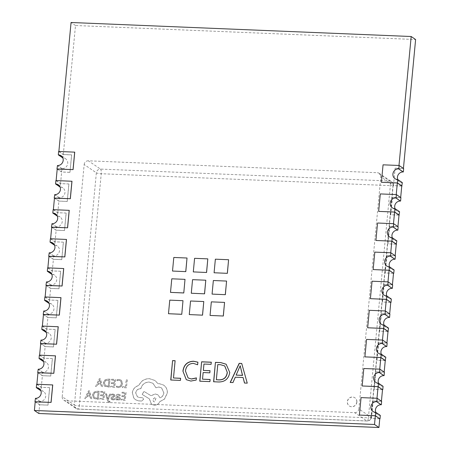 <?xml version="1.0" encoding="UTF-8"?>
<svg xmlns="http://www.w3.org/2000/svg" width="450" height="450" viewBox="0 0 450 450"><rect width="100%" height="100%" fill="white"/><g stroke="black" fill="none" stroke-linecap="round" stroke-linejoin="round"><path stroke-width="0.34" stroke-dasharray="2.25 1.69" d="M356.889 402.114A4.944 4.652 124.2 0 1 354.122 406.221A4.944 4.652 124.2 0 1 349.391 406.007A4.944 4.652 124.2 0 1 347.445 401.726A4.944 4.652 124.2 0 1 350.213 397.614A4.944 4.652 124.2 0 1 354.949 397.828A4.944 4.652 124.2 0 1 356.889 402.114M356.782 402.041A4.944 4.652 124.2 0 1 354.009 406.147A4.944 4.652 124.2 0 1 349.279 405.934A4.944 4.652 124.2 0 1 347.332 401.647A4.944 4.652 124.2 0 1 350.106 397.541A4.944 4.652 124.2 0 1 354.836 397.755A4.944 4.652 124.2 0 1 356.782 402.041M105.542 393.817L106.543 393.863L107.713 398.627L109.738 393.992L110.812 394.037L108.129 399.572L108.456 400.613L109.367 401.451L109.924 401.361L109.839 402.238L109.209 402.294L108.411 402.036L107.421 400.41L105.542 393.817L106.543 393.863M106.599 393.896L107.769 398.666L109.794 394.031L110.869 394.076L108.186 399.611L108.512 400.652L109.423 401.484L108.906 401.304L109.924 401.361M118.322 394.217L120.161 394.819L120.071 395.781L119.689 395.471L120.127 395.814L118.395 395.061L117.152 396.394L119.762 397.074L120.403 398.61L119.818 399.786L118.508 400.179L117.551 399.887L116.893 399.105L116.814 399.977L115.847 399.938L116.19 396.309C116.325 394.881 117.056 394.2 118.378 394.256L120.218 394.858L120.127 395.814L118.339 395.021L117.096 396.354L119.706 397.035L120.347 398.571L119.762 399.752L118.451 400.14L117.495 399.848L116.837 399.066L116.758 399.938L115.796 399.898L116.134 396.27C116.269 394.847 117 394.161 118.322 394.217L118.378 394.256M121.123 400.118L121.213 399.218L124.352 399.347L124.605 396.692L121.854 396.579L121.939 395.679L124.689 395.792L124.926 393.266L121.961 393.142L122.046 392.237L126.006 392.4L125.258 400.286L121.179 400.157L121.213 399.218M118.434 387.574L116.353 387.028L116.443 386.049L118.378 386.662L120.431 385.914L121.399 383.692L120.814 381.285L120.263 380.773L118.806 380.323L116.949 380.717L117.051 379.654L118.901 379.406L120.887 380.019L121.612 380.683L122.434 383.794L121.179 386.606L118.491 387.613L116.353 387.028M122.389 387.602L122.473 386.707L125.533 386.831L126.197 379.839L127.187 379.879L126.444 387.771L122.445 387.641L122.473 386.707M110.649 387.118L110.734 386.224L113.873 386.353L114.126 383.698L111.375 383.586L111.465 382.68L114.21 382.793L114.452 380.267L111.482 380.143L111.572 379.238L115.526 379.401L114.784 387.293L110.706 387.157L110.734 386.224M109.198 387.062L104.833 386.297L104.203 385.746L103.32 382.759L104.743 380.002L107.752 379.08L109.941 379.17L109.254 387.101L104.889 386.331L104.259 385.785L103.376 382.793L104.799 380.042L107.803 379.119L109.997 379.209L109.254 387.101M95.597 386.499L99.27 378.731L100.333 378.776L102.516 386.786L101.419 386.741L100.884 384.553L97.684 384.418L96.694 386.544L95.597 386.499L99.326 378.771L100.389 378.81L102.566 386.826L101.469 386.781L100.935 384.587L97.734 384.457L96.75 386.584L95.653 386.539M112.967 399.105L114.604 398.627L114.508 399.645L112.989 399.915L111.431 399.403L110.925 398.16L111.336 397.243L113.631 396.118L113.889 395.601L113.704 395.077L112.911 394.796L111.476 395.151L111.566 394.189L112.888 393.992L114.367 394.504L114.874 395.73L114.514 396.613L112.202 397.772L111.904 398.295L112.168 398.902L113.023 399.144L114.604 398.627M114.66 398.666L114.564 399.684L113.04 399.954L111.487 399.442L110.981 398.199L111.392 397.277L113.681 396.152L113.946 395.64L112.967 394.836L111.532 395.184L111.623 394.228L112.944 394.031L114.424 394.543L114.93 395.769L114.57 396.647L113.259 397.311M99.838 399.24L99.928 398.34L103.067 398.469L103.32 395.82L100.569 395.702L100.654 394.802L103.404 394.914L103.641 392.389L100.676 392.265L100.761 391.359L104.721 391.522L103.972 399.414L99.894 399.279L99.928 398.34M98.387 399.184L94.028 398.413L93.392 397.868L92.514 394.881L93.938 392.124L96.941 391.202L99.135 391.292L98.443 399.218L96.328 399.133L94.084 398.452L93.448 397.907L92.571 394.914L93.994 392.164L96.998 391.241L99.191 391.331L98.443 399.218M84.791 398.621L88.464 390.853L89.522 390.898L91.704 398.908L90.608 398.863L90.073 396.675L86.873 396.54L85.883 398.666L84.791 398.621L88.515 390.887L89.578 390.932L91.761 398.942L90.664 398.897L90.129 396.709L86.929 396.579L85.939 398.706L84.842 398.661M132.294 392.721C132.907 389.104 134.944 386.73 138.398 385.594L141.767 381.285C144.096 379.474 146.666 378.608 149.473 378.675L154.969 380.486L157.995 383.698L159.266 383.636L163.597 385.059L165.296 386.589C166.804 388.429 167.456 390.594 167.259 393.092L164.385 399.111L159.761 401.625C158.648 403.982 156.797 405.18 154.209 405.225L151.537 404.353L149.327 398.829L142.065 394.363L144.045 391.461L150.992 395.691L155.273 393.952L157.928 394.824L160.059 397.862C162.203 396.928 163.463 395.252 163.828 392.839L161.561 387.877L158.889 387L155.914 387.726L152.91 383.271L149.102 382.039C144.771 382.236 141.998 384.469 140.788 388.733L140.355 388.716C137.734 388.862 136.176 390.262 135.675 392.918L137.424 396.799L139.196 397.457L142.813 397.783L143.516 399.324L141.773 400.995L138.544 400.866L135.472 399.701L133.813 398.132L132.351 392.76C132.964 389.143 135 386.769 138.454 385.633L141.823 381.324C144.152 379.513 146.722 378.641 149.529 378.709L155.025 380.52L158.051 383.738L159.322 383.676L163.654 385.099L165.352 386.629C166.86 388.463 167.513 390.634 167.316 393.131L164.441 399.15L159.812 401.664C158.704 404.021 156.853 405.219 154.26 405.264L151.594 404.387L149.383 398.869L142.121 394.402L144.096 391.5L151.048 395.724L155.329 393.986L157.984 394.864L160.116 397.901C162.259 396.968 163.513 395.291 163.879 392.878L161.618 387.917L158.946 387.039L155.97 387.765L152.966 383.31L149.158 382.072C144.821 382.269 142.054 384.502 140.844 388.772L140.406 388.755C137.79 388.901 136.232 390.302 135.731 392.957L137.475 396.838L139.252 397.491L142.869 397.822L143.572 399.358L141.823 401.034L138.6 400.899L135.529 399.741L133.869 398.171L132.351 392.76M215.37 259.183L214.138 272.796M228.651 259.762L215.421 259.217M213.351 280.519L212.124 294.137M226.631 281.104L213.407 280.558M211.331 301.86L210.105 315.473M224.618 302.439L211.388 301.894M194.586 258.322L193.354 271.941M207.866 258.907L194.636 258.362M192.566 279.664L191.34 293.282M205.847 280.243L192.623 279.703M190.547 300.999L189.321 314.618M203.833 301.584L190.603 301.039M173.796 257.468L172.569 271.086M187.082 258.053L173.852 257.507M36.866 384.249L52.734 384.941M376.988 398.261L361.108 397.642L359.46 415.103M379.738 369.163L363.859 368.544L362.211 386.004M382.489 340.065L366.609 339.446L364.961 356.906M385.239 310.967L369.36 310.348L367.712 327.808M387.984 281.869L372.111 281.25L370.463 298.71M390.735 252.771L374.861 252.152L373.213 269.612M393.486 223.672L377.612 223.054L375.964 240.514M396.236 194.574L380.363 193.956L378.714 211.416M398.987 165.476L383.113 164.857L381.465 182.317M74.739 152.156L58.871 151.464M71.989 181.254L56.121 180.562M69.238 210.352L53.37 209.661M66.487 239.451L50.619 238.759M63.737 268.549L47.869 267.857M60.986 297.647L45.118 296.955M58.236 326.745L42.367 326.053M55.485 355.843L39.617 355.151M183.049 300.729L169.819 300.184L168.536 313.762M185.062 279.388L171.838 278.843L170.55 292.421M36.861 384.289L41.293 387.298L49.607 387.641L47.959 405.101L39.645 404.758L35.212 401.749M41.293 387.298L42.396 375.66L37.963 372.651M39.611 355.191L44.044 358.2L52.358 358.543L50.709 376.003L42.396 375.66M44.044 358.2L45.146 346.562L40.714 343.553M42.362 326.093L46.794 329.102L55.108 329.445L53.46 346.905L45.146 346.562M46.794 329.102L47.897 317.464L43.464 314.454M45.113 296.994L49.545 300.004L57.859 300.347L56.211 317.807L47.897 317.464M49.545 300.004L50.648 288.366L46.215 285.351M47.863 267.896L52.296 270.906L60.609 271.249L58.961 288.709L50.648 288.366M52.296 270.906L53.398 259.267L48.966 256.252M50.614 238.798L55.046 241.808L63.36 242.151L61.712 259.611L53.398 259.267M55.046 241.808L56.149 230.169L51.716 227.154M53.364 209.7L57.797 212.709L66.111 213.053L64.462 230.513L56.149 230.169M57.797 212.709L58.899 201.071L54.467 198.056M56.115 180.602L60.547 183.611L68.861 183.954L67.213 201.414L58.899 201.071M60.547 183.611L61.65 171.973L57.218 168.958M58.866 151.504L63.298 154.513L71.612 154.856L69.964 172.316L61.65 171.973M63.298 154.513L75.493 25.515L415.614 39.527M403.431 168.412L395.106 168.182L393.452 185.642L401.766 185.985M400.68 197.511L392.355 197.28L390.701 214.74L399.015 215.083M397.929 226.609L389.604 226.378L387.951 243.838L396.264 244.181M395.179 255.707L386.854 255.476L385.2 272.936L393.514 273.279M392.428 284.805L384.103 284.574L382.449 302.034L390.763 302.377M389.678 313.903L381.353 313.673L379.699 331.132L388.012 331.476M386.927 343.001L378.602 342.771L376.948 360.231L385.262 360.574M384.176 372.099L375.851 371.869L374.197 389.329L382.511 389.672M381.426 401.197L373.101 400.967L371.447 418.427L379.766 418.77M38.818 413.488L39.645 404.758M62.218 396.731L84.167 164.526L96.356 172.811L74.407 405.017L62.218 396.731A3.954 3.724 -55.8 0 0 65.633 400.764L77.822 409.05L366.919 420.958L354.729 412.678L65.633 400.764M354.729 412.678A3.954 3.724 -55.8 0 0 358.875 408.954L371.064 417.234L393.013 185.034L380.829 176.749L358.875 408.954M380.829 176.749A3.954 3.724 -55.8 0 0 377.415 172.716L389.604 180.996L100.502 169.088L88.312 160.802L377.415 172.716M88.312 160.802A3.954 3.724 -55.8 0 0 84.167 164.526M75.493 25.515L71.061 22.5M396.236 194.614L400.669 197.623M393.486 223.712L397.918 226.721M390.735 252.81L395.168 255.819M387.984 281.908L392.417 284.918M385.234 311.006L389.666 314.016M382.483 340.104L386.916 343.114M379.733 369.202L384.165 372.212M376.982 398.301L381.414 401.31M398.987 165.516L403.419 168.525M395.106 168.182L403.661 168.57M393.452 185.642L395.162 168.221M401.766 186.019L393.508 185.681M397.8 179.556A5.439 5.119 -55.8 0 0 399.594 181.789A5.439 5.119 -55.8 0 0 402.142 182.627L402.334 182.638M392.355 197.28L400.911 197.668M390.701 214.74L392.411 197.319M399.015 215.117L390.757 214.779M395.049 208.654A5.439 5.119 -55.8 0 0 396.844 210.887A5.439 5.119 -55.8 0 0 399.392 211.725L399.583 211.736M389.604 226.378L398.16 226.766M387.951 243.838L389.661 226.417M396.264 244.215L388.007 243.877M392.299 237.752A5.439 5.119 -55.8 0 0 394.093 239.985A5.439 5.119 -55.8 0 0 396.641 240.823L396.832 240.834M386.854 255.476L395.409 255.864M385.2 272.936L386.91 255.516M393.514 273.313L385.256 272.976M389.548 266.85A5.439 5.119 -55.8 0 0 391.343 269.083A5.439 5.119 -55.8 0 0 393.891 269.921L394.082 269.933M384.103 284.574L392.659 284.963M382.449 302.034L384.159 284.614M390.763 302.411L382.506 302.074M386.798 295.948A5.439 5.119 -55.8 0 0 388.592 298.181A5.439 5.119 -55.8 0 0 391.14 299.019L391.331 299.031M381.353 313.673L389.908 314.061M379.699 331.132L381.409 313.712M388.012 331.509L379.755 331.172M384.047 325.046A5.439 5.119 -55.8 0 0 385.841 327.279A5.439 5.119 -55.8 0 0 388.389 328.118L388.581 328.129M378.602 342.771L387.157 343.159M376.948 360.231L378.658 342.81M385.262 360.608L377.004 360.27M381.302 354.144A5.439 5.119 -55.8 0 0 383.091 356.383A5.439 5.119 -55.8 0 0 385.639 357.216L385.83 357.227M375.851 371.869L384.407 372.257M374.197 389.329L375.907 371.908M382.511 389.706L374.254 389.368M378.551 383.243A5.439 5.119 -55.8 0 0 380.34 385.481A5.439 5.119 -55.8 0 0 382.888 386.314L383.079 386.325M373.101 400.967L381.656 401.355M371.447 418.427L373.157 401.006M379.761 418.804L371.503 418.466M375.801 412.341A5.439 5.119 -55.8 0 0 377.589 414.579A5.439 5.119 -55.8 0 0 380.137 415.412L380.329 415.423M69.964 172.316L71.668 154.896L63.169 154.547L63.034 157.944A5.439 5.119 124.2 0 1 65.587 158.782A5.439 5.119 124.2 0 1 67.416 164.88A5.439 5.119 124.2 0 1 62.027 168.615L61.515 172.001L70.02 172.356M57.206 169.076L61.515 172.001M58.624 151.459L63.169 154.547M57.296 165.521L61.836 168.609M68.861 183.954L60.418 183.645L60.283 187.042A5.439 5.119 124.2 0 1 62.837 187.881A5.439 5.119 124.2 0 1 64.665 193.978A5.439 5.119 124.2 0 1 59.276 197.713L58.764 201.099L67.269 201.454L68.918 183.994M55.873 180.557L60.418 183.645M54.456 198.174L58.764 201.099M54.546 194.619L59.085 197.708M66.111 213.053L57.667 212.743L57.532 216.141A5.439 5.119 124.2 0 1 60.086 216.979A5.439 5.119 124.2 0 1 61.914 223.076A5.439 5.119 124.2 0 1 56.526 226.811L56.014 230.197L64.519 230.552L66.167 213.092M53.123 209.655L57.667 212.743M51.705 227.273L56.014 230.197M51.795 223.718L56.334 226.806M63.36 242.151L54.917 241.841L54.782 245.239A5.439 5.119 124.2 0 1 57.336 246.077A5.439 5.119 124.2 0 1 59.164 252.174A5.439 5.119 124.2 0 1 53.775 255.909L53.263 259.296L61.768 259.65L63.416 242.19M50.372 238.753L54.917 241.841M48.954 256.371L53.263 259.296M49.044 252.816L53.584 255.904M60.609 271.249L52.166 270.939L52.031 274.337A5.439 5.119 124.2 0 1 54.585 275.175A5.439 5.119 124.2 0 1 56.413 281.273A5.439 5.119 124.2 0 1 51.024 285.007L50.512 288.394L59.017 288.748L60.666 271.288M47.621 267.851L52.166 270.939M46.204 285.469L50.512 288.394M46.294 281.914L50.833 285.002M57.859 300.347L49.416 300.037L49.281 303.435A5.439 5.119 124.2 0 1 51.834 304.273A5.439 5.119 124.2 0 1 53.663 310.371A5.439 5.119 124.2 0 1 48.274 314.106L47.762 317.492L56.267 317.846L57.915 300.386M44.871 296.949L49.416 300.037M43.453 314.567L47.762 317.492M43.543 311.012L48.083 314.1M55.108 329.445L46.665 329.136L46.53 332.533A5.439 5.119 124.2 0 1 49.084 333.371A5.439 5.119 124.2 0 1 50.912 339.469A5.439 5.119 124.2 0 1 45.523 343.204L45.011 346.59L53.516 346.944L55.164 329.484M42.12 326.048L46.665 329.136M40.703 343.665L45.011 346.59M40.792 340.11L45.332 343.198M52.358 358.543L43.914 358.234L43.779 361.631A5.439 5.119 124.2 0 1 46.333 362.469A5.439 5.119 124.2 0 1 48.161 368.567A5.439 5.119 124.2 0 1 42.773 372.302L42.261 375.688L50.766 376.043L52.414 358.582M39.369 355.146L43.914 358.234M37.952 372.763L42.261 375.688M38.042 369.208L42.581 372.296M49.607 387.641L41.164 387.332L41.029 390.729A5.439 5.119 124.2 0 1 43.583 391.567A5.439 5.119 124.2 0 1 45.411 397.665A5.439 5.119 124.2 0 1 40.022 401.4L39.51 404.786L48.015 405.141L49.663 387.681M36.619 384.244L41.164 387.332M35.201 401.861L39.51 404.786M35.291 398.306L39.831 401.394M241.819 363.521L247.247 383.152M247.359 383.226L244.485 383.04M243.197 377.595L235.282 377.196M235.389 377.269L232.965 382.562M233.072 382.641L230.197 382.449M240.306 365.839L236.227 375.171M226.192 364.258L229.866 372.521C228.786 378.827 225.112 381.999 218.857 382.05L218.745 381.977M218.857 382.05L213.604 381.763M224.769 365.985L220.669 364.793L217.884 364.674L216.456 379.817M210.229 379.558L209.919 381.611M210.032 381.69L199.778 381.195M211.404 362.272L211.089 364.326M211.202 364.399L203.946 364.033M204.058 364.106L203.456 370.491M210.139 370.766L209.824 372.825M209.936 372.898L203.141 372.549M203.254 372.623L202.629 379.249M196.498 377.983L196.189 380.036M196.301 380.115L190.873 381.066M190.98 381.139L186.334 379.716M197.989 362.25L197.629 364.781M197.741 364.854L193.326 363.353M193.433 363.431C188.764 363.718 186.148 366.294 185.58 371.154L185.468 371.076M185.58 371.154L188.134 377.961M180.737 378.343L180.422 380.396M180.534 380.475L170.747 379.997M175.224 360.782L173.593 378.051M122.529 386.741L125.533 386.831M125.589 386.871L126.197 379.839M126.253 379.879L127.187 379.879M127.243 379.918L126.444 387.771M126.501 387.81L122.445 387.641M116.409 387.067L116.499 386.089L118.434 386.702L120.487 385.948L121.455 383.732L120.87 381.324L120.319 380.812L118.856 380.363L116.949 380.717M117.006 380.756L117.051 379.654M117.101 379.693L118.957 379.446L120.943 380.059L121.669 380.723L122.49 383.833L121.236 386.646L118.491 387.613M110.79 386.257L113.873 386.353M113.929 386.387L114.126 383.698M114.182 383.732L111.375 383.586M111.431 383.619L111.465 382.68M111.516 382.719L114.21 382.793M114.266 382.832L114.452 380.267M114.508 380.306L111.482 380.143M111.538 380.183L111.572 379.238M111.623 379.277L115.526 379.401M115.582 379.44L114.784 387.293M114.84 387.326L110.706 387.157M108.922 380.076L108.343 386.156L105.48 385.605L104.417 382.866L105.469 380.678L108.866 380.036L108.287 386.123L105.424 385.566L104.361 382.826L105.413 380.638L108.866 380.036M100.704 383.687L98.128 383.58L99.793 379.8L100.704 383.687L98.072 383.541L99.737 379.761L100.654 383.647M121.264 399.257L124.352 399.347M124.408 399.386L124.605 396.692M124.661 396.731L121.854 396.579M121.911 396.619L121.939 395.679M121.995 395.713L124.689 395.792M124.746 395.826L124.926 393.266M124.982 393.306L121.961 393.142M122.017 393.182L122.046 392.237M122.102 392.271L126.006 392.4M126.062 392.434L125.258 400.286M125.314 400.326L121.179 400.157M119.244 397.766L119.093 399.133L118.333 399.358L117.332 398.858L117.079 397.147L119.244 397.766L119.036 399.099L118.277 399.319L117.276 398.818L117.022 397.108L119.244 397.766M117.63 399.139L117.276 398.818L117.63 399.139M113.316 397.344L111.96 398.334L112.224 398.942L113.023 399.144M109.98 401.394L109.839 402.238M109.896 402.277L108.467 402.069L107.477 400.444L105.598 393.857M99.979 398.379L103.067 398.469M103.123 398.509L103.32 395.82M103.371 395.854L100.569 395.702M100.626 395.741L100.654 394.802M100.71 394.836L103.404 394.914M103.461 394.954L103.641 392.389M103.697 392.428L100.676 392.265M100.733 392.304L100.761 391.359M100.817 391.399L104.721 391.522M104.777 391.562L103.972 399.414M104.029 399.448L99.894 399.279M98.111 392.197L97.538 398.278L94.674 397.727L94.213 397.316L93.611 394.988L94.663 392.799L98.055 392.158L97.481 398.239L94.618 397.688L94.157 397.277L93.555 394.948L94.607 392.76L98.055 392.158M89.899 395.809L87.317 395.702L88.987 391.922L89.899 395.809L87.266 395.662L88.931 391.882L89.843 395.769M154.637 401.901L153.591 401.558L152.713 399.623L155.047 397.524L156.094 397.868L154.637 401.901L153.534 401.524L152.657 399.589L154.991 397.485L156.037 397.828L154.581 401.861M63.776 400.157L75.96 408.442A3.954 3.954 0 0 0 78.024 409.123A3.954 1.159 92.4 0 0 79.296 405.923A3.954 0.675 -174.6 0 1 74.407 405.017A3.954 3.724 124.2 0 0 77.822 409.05A3.954 1.159 92.4 0 0 78.024 409.123L367.127 421.031A3.954 3.954 0 0 0 371.228 417.454A3.954 0.675 -174.6 0 0 371.064 417.234A3.954 3.724 124.2 0 1 366.919 420.958A3.954 1.159 -87.6 0 0 367.127 421.031A3.954 1.159 -87.6 0 0 368.392 417.836A3.954 0.675 -174.6 0 0 371.228 417.454L393.176 185.248A3.954 0.675 -174.6 0 1 390.347 185.631L368.392 417.836L79.296 405.923L101.244 173.722L390.347 185.631A3.954 1.159 92.4 0 0 389.604 180.996A3.954 3.724 124.2 0 1 393.013 185.034A3.954 0.675 -174.6 0 1 393.176 185.248A3.954 3.954 0 0 0 391.461 181.603L379.271 173.323M402.142 182.627L397.603 179.539M399.392 211.725L394.853 208.637M396.641 240.823L392.102 237.735M393.891 269.921L389.351 266.833M391.14 299.019L386.601 295.931M388.389 328.118L383.85 325.029M385.639 357.216L381.099 354.127M382.888 386.314L378.349 383.226M380.137 415.412L375.598 412.324M62.027 168.615L57.482 165.527M59.276 197.713L54.731 194.625M56.526 226.811L51.981 223.723M53.775 255.909L49.23 252.821M51.024 285.007L46.479 281.919M48.274 314.106L43.729 311.017M45.523 343.204L40.978 340.116M42.773 372.302L38.227 369.214M40.022 401.4L35.477 398.312M100.502 169.088A3.954 1.159 -87.6 0 1 101.244 173.722A3.954 0.675 -174.6 0 1 96.356 172.811A3.954 3.724 124.2 0 1 100.502 169.088M395.049 178.706L399.594 181.789M392.299 207.804L396.844 210.887M389.548 236.903L394.093 239.985M386.798 266.001L391.343 269.083M384.047 295.099L388.592 298.181M381.296 324.197L385.841 327.279M378.546 353.295L383.091 356.383M375.795 382.393L380.34 385.481M373.044 411.491L377.589 414.579M61.042 155.694L65.587 158.782M58.292 184.792L62.837 187.881M55.541 213.891L60.086 216.979M52.791 242.989L57.336 246.077M50.04 272.087L54.585 275.175M47.289 301.185L51.834 304.273M44.539 330.283L49.084 333.371M41.788 359.381L46.333 362.469M39.038 388.479L43.583 391.567"/><path stroke-width="0.67" d="M376.796 401.664L376.605 401.659A5.439 5.119 -55.8 0 0 370.907 406.777A5.439 5.119 -55.8 0 0 373.044 411.491A5.439 5.119 -55.8 0 0 375.598 412.324L375.463 415.727L359.404 415.069L361.052 397.609L377.117 398.267L376.796 401.664L381.15 404.747A5.439 5.119 -55.8 0 0 375.446 409.866A5.439 5.119 -55.8 0 0 375.801 412.341M379.547 372.566L379.356 372.561A5.439 5.119 -55.8 0 0 373.657 377.679A5.439 5.119 -55.8 0 0 375.795 382.393A5.439 5.119 -55.8 0 0 378.349 383.226L378.214 386.629L362.154 385.971L363.803 368.511L379.868 369.169L379.547 372.566L383.901 375.643A5.439 5.119 -55.8 0 0 378.197 380.767A5.439 5.119 -55.8 0 0 378.551 383.243M382.298 343.468L382.106 343.463A5.439 5.119 -55.8 0 0 376.408 348.581A5.439 5.119 -55.8 0 0 378.546 353.295A5.439 5.119 -55.8 0 0 381.099 354.127L380.964 357.531L364.905 356.873L366.553 339.412L382.618 340.071L382.298 343.468L386.651 346.545A5.439 5.119 -55.8 0 0 380.947 351.669A5.439 5.119 -55.8 0 0 381.302 354.144L385.83 357.227L385.262 360.608M385.048 314.37L384.857 314.364A5.439 5.119 -55.8 0 0 379.159 319.483A5.439 5.119 -55.8 0 0 381.296 324.197A5.439 5.119 -55.8 0 0 383.85 325.029L383.715 328.433L367.656 327.774L369.304 310.314L385.369 310.973L385.048 314.37L389.402 317.447A5.439 5.119 -55.8 0 0 383.698 322.571A5.439 5.119 -55.8 0 0 384.047 325.046L388.581 328.129L388.012 331.509M387.799 285.272L387.608 285.266A5.439 5.119 -55.8 0 0 381.909 290.385A5.439 5.119 -55.8 0 0 384.047 295.099A5.439 5.119 -55.8 0 0 386.601 295.931L386.466 299.334L370.406 298.676L372.054 281.216L388.119 281.874L387.799 285.272L392.152 288.349A5.439 5.119 -55.8 0 0 386.449 293.473A5.439 5.119 -55.8 0 0 386.798 295.948M390.549 256.174L390.358 256.168A5.439 5.119 -55.8 0 0 384.66 261.287A5.439 5.119 -55.8 0 0 386.798 266.001A5.439 5.119 -55.8 0 0 389.351 266.833L389.216 270.236L373.157 269.578L374.805 252.118L390.87 252.776L390.549 256.174L394.903 259.251A5.439 5.119 -55.8 0 0 389.199 264.375A5.439 5.119 -55.8 0 0 389.548 266.85M393.3 227.076L393.109 227.07A5.439 5.119 -55.8 0 0 387.411 232.189A5.439 5.119 -55.8 0 0 389.548 236.903A5.439 5.119 -55.8 0 0 392.102 237.735L391.967 241.138L375.907 240.48L377.556 223.02L393.621 223.678L393.3 227.076L397.654 230.153A5.439 5.119 -55.8 0 0 391.95 235.277A5.439 5.119 -55.8 0 0 392.299 237.752L396.832 240.834L396.264 244.215M396.051 197.977L395.859 197.972A5.439 5.119 -55.8 0 0 390.161 203.091A5.439 5.119 -55.8 0 0 392.299 207.804A5.439 5.119 -55.8 0 0 394.853 208.637L394.718 212.04L378.658 211.382L380.306 193.922L396.371 194.58L396.051 197.977L400.404 201.054A5.439 5.119 -55.8 0 0 394.701 206.179A5.439 5.119 -55.8 0 0 395.049 208.654L399.583 211.736L399.015 215.117M398.801 168.879L398.61 168.874A5.439 5.119 -55.8 0 0 392.912 173.993A5.439 5.119 -55.8 0 0 395.049 178.706A5.439 5.119 -55.8 0 0 397.603 179.539L397.468 182.942L381.409 182.284L383.057 164.824L399.122 165.482L398.801 168.879L403.155 171.956A5.439 5.119 -55.8 0 0 397.451 177.081A5.439 5.119 -55.8 0 0 397.8 179.556L402.334 182.638L401.766 186.019M227.312 273.302L228.594 259.723L215.37 259.183L214.082 272.762L227.368 273.341L228.594 259.723M214.082 272.762L227.368 273.341M225.292 294.643L226.575 281.064L213.351 280.519L212.068 294.098L225.349 294.683L226.575 281.064M212.068 294.098L225.349 294.683M223.279 315.984L224.561 302.4L211.331 301.86L210.049 315.439L223.335 316.018L224.561 302.4M210.049 315.439L223.335 316.018M206.528 272.447L207.81 258.868L194.586 258.322L193.297 271.901L206.584 272.486L207.81 258.868M193.297 271.901L206.584 272.486M204.508 293.788L205.791 280.209L192.566 279.664L191.284 293.243L204.564 293.822L205.791 280.209M191.284 293.243L204.564 293.822M202.494 315.124L203.777 301.545L190.547 300.999L189.264 314.578L202.545 315.163L203.777 301.545M189.264 314.578L202.545 315.163M185.743 271.592L187.026 258.013L173.796 257.468L172.513 271.046L185.794 271.631L187.026 258.013M172.513 271.046L185.794 271.631M239.175 363.347L241.712 363.448L247.247 383.152L244.485 383.04L243.084 377.516L235.282 377.196L232.965 382.562L230.197 382.449L239.175 363.347L241.729 363.521M40.826 390.718L36.298 387.636L36.619 384.244L52.734 384.941L51.086 402.401L35.212 401.749L34.386 410.473L374.507 424.485L375.334 415.761L359.404 415.069M362.154 385.971L378.084 386.662L376.988 398.261M364.905 356.873L380.835 357.564L379.738 369.163M367.656 327.774L383.586 328.466L382.489 340.065M370.406 298.676L386.336 299.368L385.239 310.967M373.157 269.578L389.087 270.27L387.984 281.869M375.907 240.48L391.832 241.172L390.735 252.771M378.658 211.382L394.582 212.068L393.486 223.672M381.409 182.284L397.333 182.97L396.236 194.574M58.871 151.464L71.061 22.5L411.182 36.512L398.987 165.476M62.831 157.933L58.303 154.851L58.624 151.459L74.739 152.156L73.091 169.616L57.218 168.958L56.121 180.562M60.081 187.031L55.553 183.949L55.873 180.557L71.989 181.254L70.341 198.714L54.467 198.056L53.37 209.661M57.33 216.129L52.802 213.047L53.123 209.655L69.238 210.352L67.59 227.812L51.716 227.154L50.619 238.759M54.579 245.227L50.051 242.145L50.372 238.753L66.487 239.451L64.839 256.911L48.966 256.252L47.869 267.857M51.829 274.326L47.301 271.243L47.621 267.851L63.737 268.549L62.089 286.009L46.215 285.351L45.118 296.955M49.078 303.424L44.55 300.341L44.871 296.949L60.986 297.647L59.338 315.107L43.464 314.454L42.367 326.053M46.328 332.522L41.799 329.439L42.12 326.048L58.236 326.745L56.587 344.205L40.714 343.553L39.617 355.151M43.577 361.62L39.049 358.537L39.369 355.146L55.485 355.843L53.837 373.303L37.963 372.651L36.866 384.249M229.753 372.448C228.673 378.748 225.006 381.926 218.745 381.977L213.604 381.763L215.438 362.368L220.77 362.588L226.136 364.219L229.753 372.448M202.517 379.17L210.122 379.485L209.919 381.611L199.778 381.195L201.611 361.794L211.292 362.194L211.089 364.326L203.946 364.033L203.344 370.418L210.026 370.693L209.824 372.825L203.141 372.549L202.517 379.17L210.116 379.553M191.424 378.951L196.391 377.91L196.189 380.036L190.873 381.066L186.278 379.682L182.919 371.132C183.819 364.815 187.346 361.513 193.5 361.226L197.876 362.177L197.629 364.781L193.326 363.353C188.651 363.645 186.036 366.216 185.468 371.076L188.078 377.921L191.531 379.029L196.498 377.983M173.481 377.978L180.624 378.27L180.422 380.396L170.747 379.997L172.581 360.602L175.112 360.703L173.481 377.978L180.619 378.338M181.761 314.308L182.993 300.69L169.763 300.144L168.48 313.723L181.761 314.308L182.993 300.69M183.78 292.967L185.006 279.349L171.782 278.809L170.499 292.387L183.78 292.967L185.006 279.349M411.182 36.512L415.614 39.527L403.431 168.412M397.333 182.97L401.766 185.985L400.68 197.511M394.582 212.068L399.015 215.083L397.929 226.609M391.832 241.172L396.264 244.181L395.179 255.707M389.087 270.27L393.514 273.279L392.428 284.805M386.336 299.368L390.763 302.377L389.678 313.903M383.586 328.466L388.012 331.476L386.927 343.001M380.835 357.564L385.262 360.574L384.176 372.099M378.084 386.662L382.511 389.672L381.426 401.197M375.334 415.761L379.766 418.77L378.939 427.5L38.818 413.488L34.386 410.473M378.939 427.5L374.507 424.485M399.122 165.482L403.661 168.57L403.341 171.968M397.468 182.942L402.013 186.03M396.371 194.58L400.911 197.668L400.59 201.066M394.718 212.04L399.262 215.128M393.621 223.678L398.16 226.766L397.839 230.164M391.967 241.138L396.512 244.226M390.87 252.776L395.409 255.864L395.089 259.262M389.216 270.236L393.514 273.313M389.537 266.844L394.082 269.933L393.761 273.324M388.119 281.874L392.659 284.963L392.338 288.36M386.466 299.334L390.763 302.411M386.786 295.942L391.331 299.031L391.011 302.423M385.369 310.973L389.908 314.061L389.588 317.458M383.715 328.433L388.26 331.521M382.618 340.071L387.157 343.159L386.837 346.556M380.964 357.531L385.509 360.619M379.868 369.169L384.407 372.257L384.086 375.654M378.214 386.629L382.511 389.706M378.534 383.237L383.079 386.325L382.759 389.717M377.117 398.267L381.656 401.355L381.336 404.752M375.463 415.727L379.761 418.804M375.784 412.335L380.329 415.423L380.008 418.815M73.091 169.616L57.206 169.076M58.303 154.851L58.489 154.856A5.439 5.119 124.2 0 1 61.042 155.694A5.439 5.119 124.2 0 1 62.871 161.792A5.439 5.119 124.2 0 1 57.482 165.527L56.97 168.913M74.683 152.117L73.035 169.577M70.341 198.714L54.456 198.174M55.553 183.949L55.738 183.954A5.439 5.119 124.2 0 1 58.292 184.792A5.439 5.119 124.2 0 1 60.12 190.89A5.439 5.119 124.2 0 1 54.731 194.625L54.219 198.011M71.933 181.215L70.284 198.675M67.59 227.812L51.705 227.273M52.802 213.047L52.988 213.058A5.439 5.119 124.2 0 1 55.541 213.891A5.439 5.119 124.2 0 1 57.369 219.988A5.439 5.119 124.2 0 1 51.981 223.723L51.469 227.109M69.182 210.313L67.534 227.773M64.839 256.911L48.954 256.371M50.051 242.145L50.237 242.156A5.439 5.119 124.2 0 1 52.791 242.989A5.439 5.119 124.2 0 1 54.619 249.086A5.439 5.119 124.2 0 1 49.23 252.821L48.724 256.207M66.431 239.411L64.783 256.871M62.089 286.009L46.204 285.469M47.301 271.243L47.486 271.254A5.439 5.119 124.2 0 1 50.04 272.087A5.439 5.119 124.2 0 1 51.868 278.184A5.439 5.119 124.2 0 1 46.479 281.919L45.973 285.306M63.681 268.509L62.032 285.969M59.338 315.107L43.453 314.567M44.55 300.341L44.736 300.353A5.439 5.119 124.2 0 1 47.289 301.185A5.439 5.119 124.2 0 1 49.117 307.288A5.439 5.119 124.2 0 1 43.729 311.017L43.223 314.404M60.93 297.608L59.282 315.067M56.587 344.205L40.703 343.665M41.799 329.439L41.985 329.451A5.439 5.119 124.2 0 1 44.539 330.283A5.439 5.119 124.2 0 1 46.367 336.386A5.439 5.119 124.2 0 1 40.978 340.116L40.472 343.502M58.179 326.706L56.531 344.166M53.837 373.303L37.952 372.763M39.049 358.537L39.234 358.549A5.439 5.119 124.2 0 1 41.788 359.381A5.439 5.119 124.2 0 1 43.616 365.484A5.439 5.119 124.2 0 1 38.227 369.214L37.721 372.6M55.429 355.804L53.781 373.264M51.086 402.401L35.201 401.861M36.298 387.636L36.484 387.647A5.439 5.119 124.2 0 1 39.038 388.479A5.439 5.119 124.2 0 1 40.866 394.582A5.439 5.119 124.2 0 1 35.477 398.312L34.971 401.698M52.678 384.902L51.03 402.362M244.575 383.04L243.084 377.516M230.338 382.455L239.287 363.42M236.121 375.092L242.55 375.429L240.199 365.76L236.121 375.092L242.438 375.351L240.199 365.76M213.722 381.769L215.438 362.368M215.55 362.441L220.77 362.588M220.882 362.661L226.192 364.258M227.323 372.476L224.719 365.946L220.562 364.714L217.772 364.601L216.343 379.738L219.133 379.924C223.954 379.896 226.688 377.409 227.323 372.476L224.769 365.985M219.133 379.924L219.026 379.851C223.847 379.817 226.575 377.336 227.216 372.397M216.343 379.738L219.026 379.851M199.896 381.201L201.611 361.794M201.724 361.873L211.286 362.267M210.021 370.766L203.344 370.418M186.334 379.716L182.919 371.132M183.032 371.205C183.932 364.888 187.459 361.586 193.612 361.299L193.5 361.226M193.612 361.299L197.989 362.25M188.134 377.961L191.531 379.029M170.865 380.002L172.581 360.602M172.688 360.675L175.106 360.776M168.48 313.723L181.704 314.269M170.499 292.387L183.724 292.933M376.605 401.659L381.15 404.747M379.356 372.561L383.901 375.643M382.106 343.463L386.651 346.545M384.857 314.364L389.402 317.447M387.608 285.266L392.152 288.349M390.358 256.168L394.903 259.251M393.109 227.07L397.654 230.153M395.859 197.972L400.404 201.054M398.61 168.874L403.155 171.956M58.489 154.856L62.764 157.759M55.738 183.954L60.013 186.857M52.988 213.058L57.262 215.955M50.237 242.156L54.512 245.053M47.486 271.254L51.761 274.151M44.736 300.353L49.011 303.255M41.985 329.451L46.26 332.353M39.234 358.549L43.509 361.451M36.484 387.647L40.759 390.549"/></g></svg>
